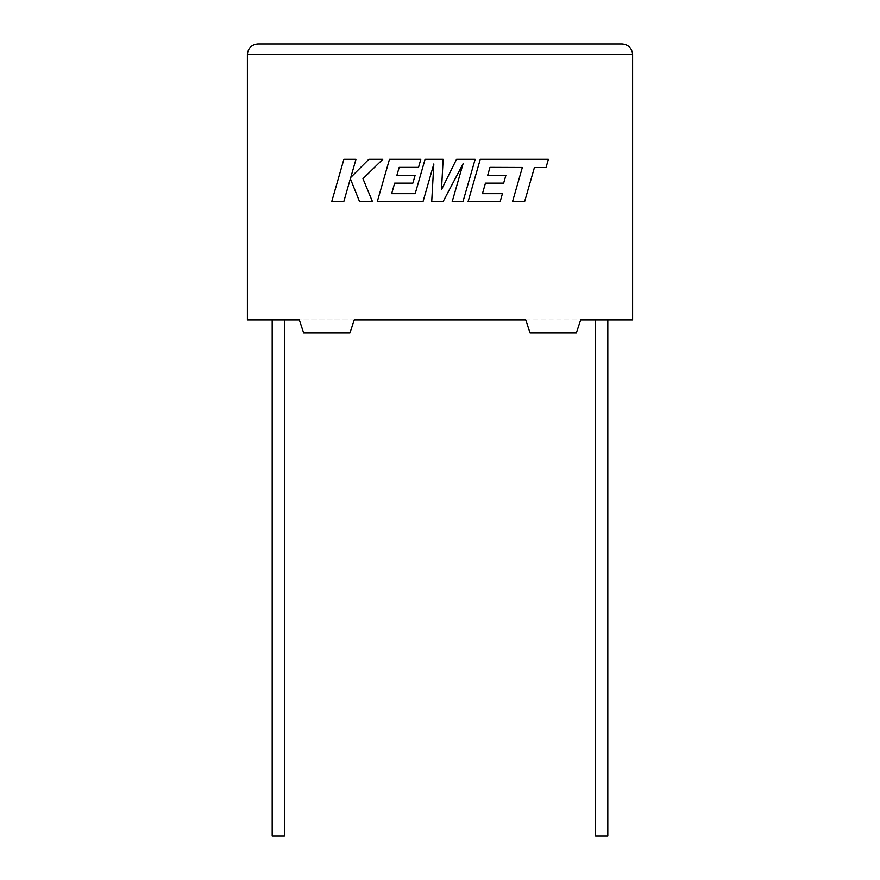 <?xml version="1.0" encoding="UTF-8"?>
<svg xmlns="http://www.w3.org/2000/svg" width="880" height="880" viewBox="0 0 880 880"><rect width="100%" height="100%" fill="white"/><g stroke="black" fill="none" stroke-linecap="round" stroke-linejoin="round"><path stroke-width="0.66" stroke-dasharray="4.4 3.3" d="M607.816 836L595.595 836M601.711 319.913L595.595 319.913L601.711 319.913M272.184 836L284.405 836M278.289 319.913L284.405 319.913L278.289 319.913M354.255 319.913L299.332 319.913L303.644 332.915L349.943 332.915L354.255 319.913L632.61 319.913L632.61 54.406L247.39 54.406L247.39 319.913L299.332 319.913L303.644 332.915L349.943 332.915L354.255 319.913L299.332 319.913L303.644 332.915L349.943 332.915L354.255 319.913M525.745 319.913L580.668 319.913L576.356 332.915L530.057 332.915L525.745 319.913M622.204 44L257.796 44M580.668 319.913L576.356 332.915L530.057 332.915L576.356 332.915L580.668 319.913M489.984 167.387L522.335 167.497L512.49 201.751L524.579 201.751L534.424 167.497L546.04 167.497L548.394 159.302L480.26 159.302L468.061 201.751L500.126 201.751L502.414 193.677L482.438 193.677L485.452 183.128L503.657 183.128L505.901 175.285L487.685 175.285L489.984 167.387M475.156 159.302L456.533 159.302L441.496 189.629L443.135 159.302L425.062 159.302L415.184 193.677L391.655 193.677L394.658 183.128L412.874 183.128L415.118 175.274L396.902 175.274L399.19 167.387L418.528 167.387L420.827 159.302L389.477 159.302L377.256 201.751L422.983 201.751L433.829 163.966L431.706 201.751L443.025 201.751L463.067 163.779L452.166 201.751L462.946 201.751L475.156 159.302M343.882 159.302L331.683 201.751L343.761 201.751L350.361 178.706L359.612 201.751L372.526 201.751L362.967 178.706L382.789 159.302L368.819 159.302L350.779 177.408L355.971 159.302L343.882 159.302"/><path stroke-width="1.32" d="M595.595 319.913L595.595 836L607.816 836L607.816 319.913M284.405 319.913L284.405 836L272.184 836L272.184 319.913M580.668 319.913L632.61 319.913L632.61 54.406C631.95 48.136 628.474 44.66 622.204 44C628.474 44.66 631.95 48.136 632.61 54.406L247.39 54.406L247.39 319.913L299.332 319.913L303.644 332.915L349.943 332.915L354.255 319.913L525.745 319.913L530.057 332.915L576.356 332.915L580.668 319.913M257.796 44C251.526 44.66 248.05 48.136 247.39 54.406C248.05 48.136 251.526 44.66 257.796 44L622.204 44M489.984 167.387L522.335 167.497L512.49 201.751L524.579 201.751L534.424 167.497L546.04 167.497L548.394 159.302L480.26 159.302L468.061 201.751L500.126 201.751L502.414 193.677L482.438 193.677L485.452 183.128L503.657 183.128L505.901 175.285L487.685 175.285L489.984 167.387M475.156 159.302L456.533 159.302L441.496 189.629L443.135 159.302L425.062 159.302L415.184 193.677L391.655 193.677L394.658 183.128L412.874 183.128L415.118 175.274L396.902 175.274L399.19 167.387L418.528 167.387L420.827 159.302L389.477 159.302L377.256 201.751L422.983 201.751L433.829 163.966L431.706 201.751L443.025 201.751L463.067 163.779L452.166 201.751L462.946 201.751L475.156 159.302M343.882 159.302L331.683 201.751L343.761 201.751L350.361 178.706L359.612 201.751L372.526 201.751L362.967 178.706L382.789 159.302L368.819 159.302L350.779 177.408L355.971 159.302L343.882 159.302"/></g></svg>

